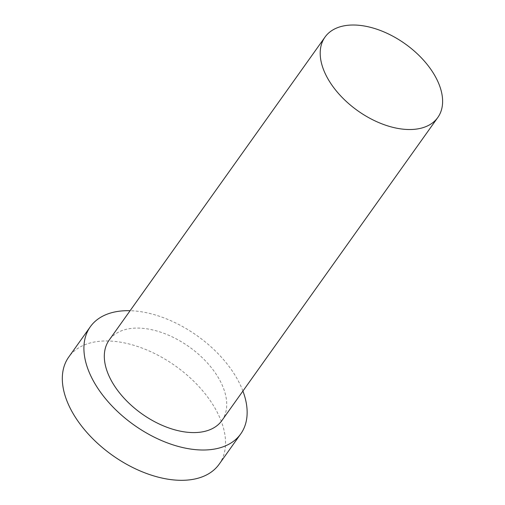 <?xml version="1.0" encoding="UTF-8"?>
<svg xmlns="http://www.w3.org/2000/svg" width="505" height="505" viewBox="0 0 505 505"><rect width="100%" height="100%" fill="white"/><g stroke="black" fill="none" stroke-linecap="round" stroke-linejoin="round"><path stroke-width="0.38" stroke-dasharray="2.52 1.89" d="M219.145 464.221A92.339 54.666 35.5 0 0 175.652 366.119A92.339 54.666 35.5 0 0 68.724 357.073M242.911 391.072A92.339 54.666 35.5 0 0 130.094 310.708M221.929 420.52A69.254 41 35.5 0 0 189.312 346.948A69.254 41 35.5 0 0 109.118 340.155"/><path stroke-width="0.76" d="M326.981 77.12A69.254 41 35.5 0 0 383.743 124.539A69.254 41 35.5 0 0 437.822 117.457A69.254 41 35.5 0 0 405.199 43.884A69.254 41 35.5 0 0 325.005 37.092A69.254 41 35.5 0 0 326.981 77.12M130.094 310.708A92.339 54.666 35.5 0 0 90.313 326.767L68.724 357.073A92.339 54.666 35.5 0 0 71.356 410.439A92.339 54.666 35.5 0 0 147.043 473.665A92.339 54.666 35.5 0 0 219.145 464.221L240.733 433.915A92.339 54.666 35.5 0 0 242.911 391.072M90.313 326.767A92.339 54.666 35.5 0 0 92.945 380.132A92.339 54.666 35.5 0 0 168.632 443.358A92.339 54.666 35.5 0 0 240.733 433.915M325.005 37.092L109.118 340.155A69.254 41 35.5 0 0 111.094 380.183A69.254 41 35.5 0 0 167.856 427.602A69.254 41 35.5 0 0 221.929 420.52L437.822 117.457"/></g></svg>
